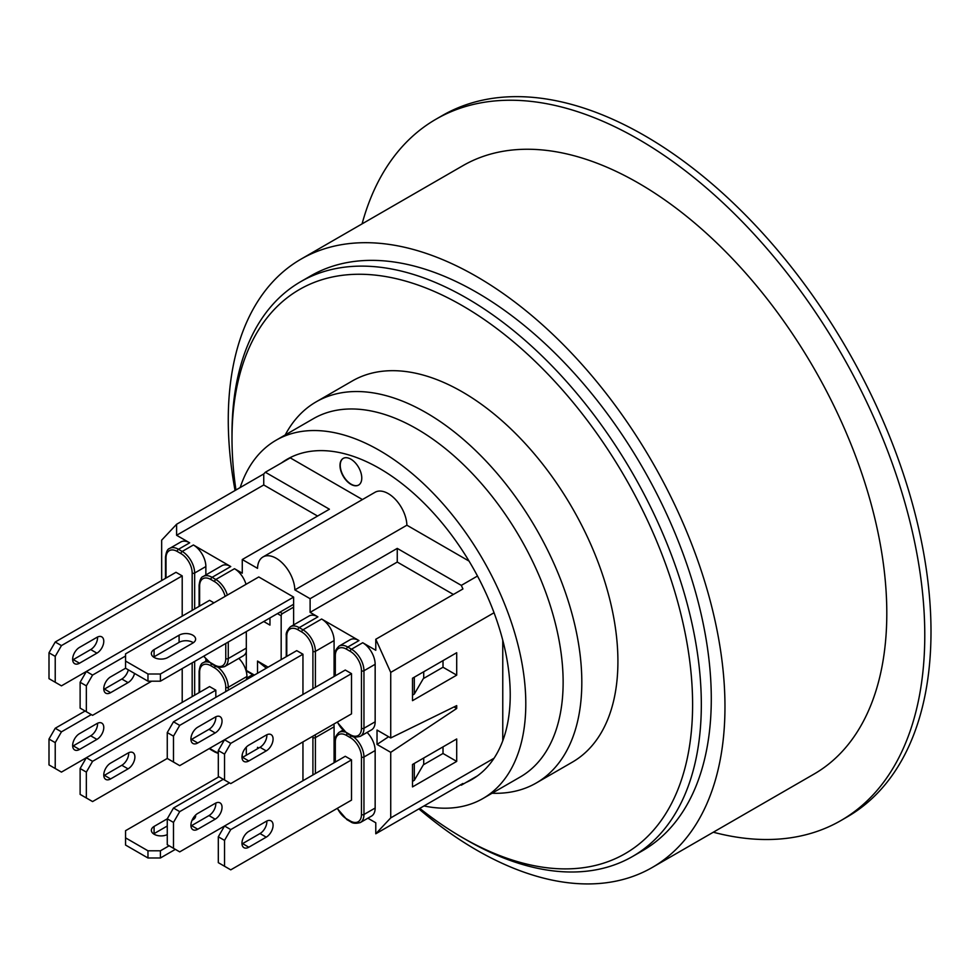 <?xml version="1.0" encoding="UTF-8"?>
<svg xmlns="http://www.w3.org/2000/svg" width="980" height="980" viewBox="0 0 980 980"><rect width="100%" height="100%" fill="white"/><g stroke="black" fill="none" stroke-linecap="round" stroke-linejoin="round"><path stroke-width="1.47" d="M223.281 779.284L173.485 808.035L167.262 818.814L173.485 822.416L173.485 848.288L167.262 844.699L167.262 818.814L154.081 826.434L154.081 833.625A9.69 5.586 0 0 0 153.615 833.919M229.504 782.885L179.708 811.636L173.485 808.035M190.941 825.956A9.678 5.586 120 0 0 191.541 825.65L208.973 815.581A9.678 5.586 120 0 0 215.784 803.049M351.502 759.88L351.502 800.133L230.753 869.848L218.307 862.657L218.307 836.785L224.53 840.387L230.753 829.595L351.502 759.88L345.279 756.291L179.708 851.877L173.485 848.288M173.485 822.416L179.708 811.636M215.196 819.182L197.764 829.239A9.678 5.586 -60 0 1 192.925 829.717A9.678 5.586 -60 0 1 191.443 821.963A9.678 5.586 -60 0 1 197.764 813.425L215.196 803.367A9.678 5.586 -60 0 1 220.035 802.889A9.678 5.586 -60 0 1 221.517 810.644A9.678 5.586 -60 0 1 215.196 819.182L208.973 815.581M302.955 741.909L302.955 780.729M230.753 829.595L224.53 826.005L218.307 836.785M241.987 843.927A9.678 5.586 120 0 0 242.575 843.621L260.006 833.551A9.678 5.586 120 0 0 266.829 821.02M224.53 840.387L224.53 866.259M266.229 837.153L248.81 847.21A9.678 5.586 -60 0 1 243.959 847.688A9.678 5.586 -60 0 1 242.477 839.933A9.678 5.586 -60 0 1 248.81 831.395L266.229 821.338A9.678 5.586 -60 0 1 271.068 820.86A9.678 5.586 -60 0 1 272.562 828.615A9.678 5.586 -60 0 1 266.229 837.153L260.006 833.551M85.101 711.014L55.223 728.263L49 739.043L55.223 742.632L55.223 768.504L49 764.914L49 739.043M91.324 714.604L61.446 731.852L55.223 728.263M72.679 746.184A9.678 5.586 120 0 0 73.279 745.866L90.699 735.808A9.678 5.586 120 0 0 97.522 723.277M351.502 673.64L351.502 713.881L230.753 783.596L218.307 776.417L218.307 750.533L224.53 754.135L230.753 743.355L351.502 673.64L345.279 670.038L179.708 765.637L167.262 758.447L92.573 801.567L80.127 794.388L80.127 768.504L86.35 772.105L92.573 761.325L215.821 690.165L209.585 686.576L61.446 772.105L55.223 768.504M55.223 742.632L61.446 731.852M96.922 739.398L79.503 749.467A9.678 5.586 -60 0 1 74.664 749.945A9.678 5.586 -60 0 1 73.169 742.179A9.678 5.586 -60 0 1 79.503 733.653L96.922 723.583A9.678 5.586 -60 0 1 101.773 723.105A9.678 5.586 -60 0 1 103.255 730.872A9.678 5.586 -60 0 1 96.922 739.398L90.699 735.808M182.207 668.605L182.207 702.391M92.573 761.325L86.35 757.724L80.127 768.504M103.806 775.645A9.678 5.586 120 0 0 104.395 775.339L121.826 765.27A9.678 5.586 120 0 0 128.65 752.738M86.35 772.105L86.35 797.977M128.049 768.871L110.618 778.929A9.678 5.586 -60 0 1 105.779 779.406A9.678 5.586 -60 0 1 104.297 771.652A9.678 5.586 -60 0 1 110.618 763.114L128.049 753.057A9.678 5.586 -60 0 1 132.888 752.579A9.678 5.586 -60 0 1 134.37 760.333A9.678 5.586 -60 0 1 128.049 768.871L121.826 765.27M215.821 690.165L215.821 697.356M367.868 818.202L375.781 822.771L375.781 833.784L462.928 783.473L461.31 785.188L460.637 784.796M443.009 746.87L443.009 753.485L423.336 764.841M423.715 758.018L423.715 764.192L414.295 780.325L414.295 763.445M388.607 736.74L377.031 744.433L377.031 730.051L390.726 737.965L456.705 705.625L456.705 708.491L454.01 706.935M258.438 748.206L257.519 747.311L258.757 748.022M257.519 748.745L257.519 747.311M248.798 678.307L247.56 677.584A1.764 1.017 120 0 0 246.311 679.74M246.311 755.213L246.311 747.128M205.861 659.16L205.861 661.218M238.851 658.389A17.603 10.168 60 0 1 246.936 676.506L246.936 678.136M333.874 724.073A17.603 10.168 60 0 1 334.082 726.817L334.082 762.759M247.56 677.584L252.644 674.657M412.507 781.354L414.295 780.325M367.071 732.415A17.603 10.168 60 0 1 375.156 750.545L375.156 808.035A17.603 10.168 60 0 1 371.518 816.095L360.309 822.563A17.603 10.168 -120 0 0 363.96 814.503L363.96 757.013A17.603 10.168 -120 0 0 353.56 736.838M456.705 708.491L390.726 752.334L390.726 817.896L375.781 833.784M390.726 752.334L377.031 744.433M218.932 776.773L125.563 830.685L125.563 837.863L147.968 850.799L147.968 857.99L160.414 857.99L160.414 850.799L147.968 850.799M412.507 786.903L412.507 764.486L456.705 738.969L456.705 761.399L412.507 786.903M230.753 743.355L224.53 739.753L218.307 750.533M241.987 757.687A9.678 5.586 120 0 0 242.575 757.369L260.006 747.299A9.678 5.586 120 0 0 266.829 734.767M224.53 754.135L224.53 780.007M266.229 750.901L248.81 760.958A9.678 5.586 -60 0 1 243.959 761.436A9.678 5.586 -60 0 1 242.477 753.681A9.678 5.586 -60 0 1 248.81 745.143L266.229 735.086A9.678 5.586 -60 0 1 271.068 734.608A9.678 5.586 -60 0 1 272.562 742.362A9.678 5.586 -60 0 1 266.229 750.901L260.006 747.299M173.485 721.795L296.732 650.634L302.955 654.223L179.708 725.384L173.485 721.795L167.262 732.575L173.485 736.164L173.485 762.036M167.262 758.447L167.262 732.575M190.941 739.716A9.678 5.586 120 0 0 191.541 739.398L208.973 729.341A9.678 5.586 120 0 0 215.784 716.809M173.485 736.164L179.708 725.384M215.196 732.93L197.764 742.987A9.678 5.586 -60 0 1 192.925 743.477A9.678 5.586 -60 0 1 191.443 735.711A9.678 5.586 -60 0 1 197.764 727.185L215.196 717.115A9.678 5.586 -60 0 1 220.035 716.637A9.678 5.586 -60 0 1 221.517 724.404A9.678 5.586 -60 0 1 215.196 732.93L208.973 729.341M302.955 654.223L302.955 694.477M169.136 845.777L160.414 850.799M175.359 849.366L160.414 857.99M147.968 857.99L125.563 845.054L125.563 837.863M167.262 826.005L154.081 833.625M193.354 819.537A9.678 5.586 0 0 0 192.619 819.084M195.522 815.152A9.678 5.586 180 0 1 195.62 815.948A9.678 5.586 180 0 1 192.778 819.893L192.019 820.334M167.262 834.605A9.69 5.586 180 0 1 156.947 835.389A9.69 5.586 180 0 1 151.361 830.317A9.69 5.586 180 0 1 154.081 826.434M242.268 754.478L242.268 757.54M55.223 642.01L175.984 572.296L182.207 575.885L61.446 645.6L55.223 642.01L49 652.79L55.223 656.392L55.223 682.264L49 678.662L49 652.79M72.679 659.932A9.678 5.586 120 0 0 73.279 659.626L90.699 649.556A9.678 5.586 120 0 0 97.522 637.024M213.946 602.835L209.585 600.324L61.446 685.853L55.223 682.264M55.223 656.392L61.446 645.6M96.922 653.158L79.503 663.215A9.678 5.586 -60 0 1 74.664 663.693A9.678 5.586 -60 0 1 73.169 655.939A9.678 5.586 -60 0 1 79.503 647.4L96.922 637.343A9.678 5.586 -60 0 1 101.773 636.865A9.678 5.586 -60 0 1 103.255 644.62A9.678 5.586 -60 0 1 96.922 653.158L90.699 649.556M182.207 575.885L182.207 616.138M317.581 516.056L263.743 484.965L263.743 473.952L265.347 472.238L329.415 509.22L242.268 559.531L242.268 573.19L234.489 568.706A17.603 10.168 60 0 1 246.017 584.325M230.753 566.55L212.084 577.33A17.603 10.168 -120 0 0 203.276 576.448L221.946 565.668A17.603 10.168 60 0 1 230.753 566.55L193.403 544.978L182.207 551.446L178.47 549.29A17.603 10.168 -120 0 0 169.663 548.42L180.871 541.952A17.603 10.168 60 0 1 189.667 542.822L176.596 535.276L263.743 484.965M134.554 673.432A9.678 5.586 -60 0 1 128.049 682.619L110.618 692.676A9.678 5.586 -60 0 1 105.779 693.166A9.678 5.586 -60 0 1 104.297 685.4A9.678 5.586 -60 0 1 110.618 676.874L125.563 668.25L125.563 653.868L258.769 576.963L293.62 597.09L293.62 607.147L282.411 613.627L279.925 612.182M443.009 660.63L443.009 667.233L423.336 678.601M423.715 671.766L423.715 677.952L414.295 694.073L412.507 695.114M277.438 613.627L281.174 615.783A1.764 1.017 -60 0 1 282.411 613.627M269.966 617.939L269.966 625.118L263.743 621.528M254.408 675.073L246.311 670.406L246.311 631.586M257.519 673.272L257.519 661.059L268.104 667.172M281.174 615.783L281.174 659.626M246.311 670.406A1.764 1.017 120 0 0 246.678 671.202L253.894 675.367M266.339 668.189L257.519 661.059M358.974 640.577L347.777 647.045A1.764 1.017 120 0 0 346.528 649.201L350.264 651.357A1.764 1.017 -60 0 1 351.502 649.201L347.777 647.045A17.603 10.168 -120 0 0 338.97 646.175L350.179 639.707A17.603 10.168 60 0 1 358.974 640.577L321.624 619.017A17.603 10.168 60 0 1 334.082 640.577L334.082 676.506M453.385 594.456L397.255 562.055L310.109 612.365L310.109 598.707L397.255 548.396L461.31 585.379L462.928 588.956L375.781 639.266L390.726 672.403L390.726 737.965M321.624 619.017L302.955 629.797L299.219 627.641A17.603 10.168 -120 0 0 290.423 626.759L309.092 615.979A17.603 10.168 60 0 1 317.9 616.861L310.109 612.365M350.264 651.357A15.839 9.151 60 0 1 361.461 670.761A1.764 1.017 0 0 0 363.96 670.761L375.156 664.293A17.603 10.168 60 0 0 362.71 642.733L375.781 650.279L375.781 639.266M193.403 544.978A17.603 10.168 60 0 1 205.861 566.55L205.861 574.966M246.311 651.896A17.603 10.168 60 0 1 243.285 655.816L224.616 666.596A17.603 10.168 -120 0 0 228.267 658.548A1.764 1.017 180 0 1 225.768 658.548A15.839 9.151 60 0 1 214.571 665.016L210.835 662.86A15.839 9.151 60 0 1 203.901 656.073M414.295 677.205L414.295 694.073M375.156 664.293L375.156 721.795A17.603 10.168 60 0 1 371.518 729.855L360.309 736.323A17.603 10.168 -120 0 0 363.96 728.263L363.96 670.761A17.603 10.168 -120 0 0 351.502 649.201L362.71 642.733M293.62 607.147L293.62 624.922M125.563 656.024L92.573 675.073L86.35 671.484L80.127 682.264L86.35 685.853L92.573 675.073M86.35 685.853L86.35 711.725L80.127 708.136L80.127 682.264M151.704 681.186L92.573 715.327L86.35 711.725M103.806 689.405A9.678 5.586 120 0 0 104.395 689.087L121.826 679.03A9.678 5.586 120 0 0 128.331 669.842M176.596 535.276L176.596 524.263L263.743 473.952M161.663 580.564L161.663 540.164L176.596 524.263M293.62 597.09L160.414 673.995L147.968 673.995L147.968 681.186L160.414 681.186L160.414 673.995M293.62 604.28L160.414 681.186M412.507 700.663L412.507 678.234L456.705 652.717L456.705 675.147L412.507 700.663M125.563 661.059L147.968 673.995M154.081 649.617L179.095 635.187A9.678 5.586 180 0 1 189.642 633.974A9.678 5.586 180 0 1 195.62 639.132A9.678 5.586 180 0 1 192.778 643.088L167.776 657.531A9.69 5.586 180 0 1 157.266 658.658A9.69 5.586 180 0 1 151.361 653.513A9.69 5.586 180 0 1 154.081 649.617L154.081 656.808A9.69 5.586 0 0 0 153.615 657.102M147.968 681.186L125.563 668.25M193.354 642.733A9.678 5.586 0 0 0 179.095 642.365L154.081 656.808M343.306 458.334A15.411 8.893 -120 0 0 341.101 470.719A15.411 8.893 -120 0 0 351.134 484.181A15.411 8.893 -120 0 0 358.704 485.014M350.889 484.316A15.411 8.893 60 0 1 340.82 470.743A15.411 8.893 60 0 1 343.184 458.407A15.411 8.893 60 0 1 358.582 467.301A15.411 8.893 60 0 1 358.582 485.088A15.411 8.893 60 0 1 350.889 484.316M397.255 562.055L397.255 548.396M362.441 499.555L290.252 457.868L281.542 462.903A184.853 106.722 60 0 1 287.091 459.277A184.853 106.722 60 0 1 477.493 576.032A184.853 106.722 60 0 1 494.043 612.745A184.853 106.722 60 0 1 494.043 758.238A184.853 106.722 60 0 1 477.493 775.842L461.31 785.188M494.043 612.745L390.726 672.403M477.493 576.032L461.31 585.379M242.268 559.531L257.532 568.351A26.411 15.251 60 0 1 262.983 556.971A26.411 15.251 60 0 1 283.049 563.745A26.411 15.251 60 0 1 294.858 589.899L310.109 598.707M281.542 462.903L265.347 472.238M443.009 667.233L456.705 675.147M443.009 753.485L456.705 761.399M262.983 556.971L375.022 492.291A26.411 15.251 60 0 1 395.087 499.065A26.411 15.251 60 0 1 406.896 525.207L294.858 589.899M406.896 525.207L469.053 561.099M494.043 758.238L390.726 817.896M502.765 640.234L502.765 740.819M476.194 776.773A184.853 106.722 60 0 1 474.749 777.434M290.252 457.868A184.853 106.722 60 0 1 291.55 456.95M477.493 775.842A184.853 106.722 60 0 1 471.944 779.467A184.853 106.722 60 0 1 466.039 782.469M462.303 837.508L466.652 840.019A331.865 191.602 -120 0 0 632.59 856.459A331.865 191.602 -120 0 0 701.325 704.547A331.865 191.602 -120 0 0 556.456 370.575A331.865 191.602 -120 0 0 300.725 281.664A331.865 191.602 -120 0 0 232.003 433.577L232.003 438.611A325.703 188.038 60 0 1 462.303 305.65A325.703 188.038 60 0 1 692.603 704.547A325.703 188.038 60 0 1 462.303 837.508A325.703 188.038 60 0 1 419.783 808.39M235.96 490A325.703 188.038 60 0 1 232.003 438.611M300.725 281.664L310.685 275.907A331.865 191.602 60 0 1 566.416 364.817A331.865 191.602 60 0 1 711.284 698.789A331.865 191.602 60 0 1 642.549 850.714L632.59 856.459M316.173 401.837L352.273 380.987A220.071 127.057 60 0 1 521.85 439.947A220.071 127.057 60 0 1 617.915 661.414A220.071 127.057 60 0 1 572.332 762.158L536.232 783.008A220.071 127.057 -120 0 0 581.814 682.264A220.071 127.057 -120 0 0 485.749 460.796A220.071 127.057 -120 0 0 316.173 401.837A220.071 127.057 -120 0 0 285.229 434.949M276.091 440.228L313.429 418.656A206.866 119.438 60 0 1 472.838 474.087A206.866 119.438 60 0 1 563.133 682.264A206.866 119.438 60 0 1 520.294 776.956L482.944 798.516A206.866 119.438 -120 0 0 525.795 703.824A206.866 119.438 -120 0 0 435.5 495.647A206.866 119.438 -120 0 0 276.091 440.228A206.866 119.438 -120 0 0 240.174 487.562M492.095 793.236A220.071 127.057 -120 0 0 536.232 783.008M235.065 490.515A351.232 202.787 60 0 1 228.267 419.93A351.232 202.787 60 0 1 301.007 259.137A351.232 202.787 60 0 1 571.659 353.241A351.232 202.787 60 0 1 724.967 706.702A351.232 202.787 60 0 1 652.227 867.484A351.232 202.787 60 0 1 418.889 808.904M423.985 805.952A206.866 119.438 -120 0 0 482.944 798.516M840.914 820.554L847.137 816.952A404.924 233.779 -120 0 0 931 631.586A404.924 233.779 -120 0 0 754.245 224.089A404.924 233.779 -120 0 0 442.213 115.615L435.99 119.205A404.924 233.779 60 0 1 748.022 227.691A404.924 233.779 60 0 1 924.777 635.187A404.924 233.779 60 0 1 840.914 820.554A404.924 233.779 60 0 1 713.317 832.216M362.086 223.869A404.924 233.779 60 0 1 435.99 119.205M301.007 259.137L462.842 165.706A351.232 202.787 60 0 1 733.493 259.798A351.232 202.787 60 0 1 886.802 613.26A351.232 202.787 60 0 1 814.062 774.053L652.227 867.484M191.541 825.65L197.764 829.239M242.575 843.621L248.81 847.21M73.279 745.866L79.503 749.467M104.395 775.339L110.618 778.929M192.166 662.86L192.166 696.633M194.653 695.2L194.653 661.414M210.835 749.1A1.764 1.017 120 0 0 211.202 749.908L214.939 752.064A1.764 1.017 -60 0 1 214.571 751.256L210.835 749.1A15.839 9.151 60 0 1 209.647 748.353M218.307 752.677A15.839 9.151 60 0 1 214.571 751.256M211.643 663.913A1.764 1.017 -60 0 0 210.835 665.726A15.839 9.151 60 0 0 199.626 672.194L199.626 692.321L199.626 672.194A1.764 1.017 180 0 1 199.112 671.484L199.112 692.615M228.267 690.165L228.267 687.286A1.764 1.017 180 0 1 225.768 687.286L225.768 691.598M209.157 662.284A17.603 10.168 -120 0 0 203.276 662.701C201.182 663.191 199.798 666.118 199.112 671.484M215.38 666.069A1.764 1.017 120 0 0 214.571 667.882A15.839 9.151 60 0 1 225.768 687.286M246.936 676.506L228.267 687.286A17.603 10.168 -120 0 0 217.866 667.111M210.835 665.726L214.571 667.882M347.337 733.628A1.764 1.017 120 0 0 346.528 735.441L350.264 737.597A1.764 1.017 -60 0 1 351.073 735.784M334.805 762.342L334.805 741.198A1.764 1.017 0 0 0 335.319 741.921A15.839 9.151 60 0 1 346.528 735.441M344.85 732.011A17.603 10.168 -120 0 0 338.97 732.415C335.785 735.649 334.401 738.577 334.805 741.198M350.264 737.597A15.839 9.151 60 0 1 361.461 757.013A1.764 1.017 0 0 0 363.96 757.013L375.156 750.545M335.319 762.036L335.319 741.921M361.461 757.013L361.461 814.503A1.764 1.017 0 0 0 363.96 814.503L375.156 808.035M361.461 814.503A15.839 9.151 60 0 1 350.264 820.971A1.764 1.017 120 0 0 350.632 821.779L346.896 819.623A1.764 1.017 -60 0 1 346.528 818.814A15.839 9.151 60 0 1 337.463 808.243M350.264 820.971L346.528 818.814M312.853 736.201A15.839 9.151 60 0 1 312.914 737.597A1.764 1.017 0 0 0 315.401 737.597A17.603 10.168 -120 0 0 315.193 734.853M315.401 773.539L315.401 737.597L334.082 726.817M312.914 737.597L312.914 774.972M242.575 757.369L248.81 760.958M191.541 739.398L197.764 742.987M73.279 659.626L79.503 663.215M166.024 578.041L166.024 557.914A15.839 9.151 60 0 1 177.221 551.446A1.764 1.017 -60 0 1 178.47 549.29L189.667 542.822M234.489 568.706L215.821 579.486L212.084 577.33A1.764 1.017 -60 0 0 210.835 579.486L214.571 581.642A15.839 9.151 60 0 1 225.143 596.379M225.768 643.444L225.768 658.548M199.626 606.069L199.626 585.954A15.839 9.151 60 0 1 210.835 579.486M338.97 646.175C335.785 649.397 334.401 652.325 334.805 654.946A1.764 1.017 0 0 0 335.319 655.669A15.839 9.151 60 0 1 346.528 649.201M361.461 670.761L361.461 728.263A1.764 1.017 0 0 0 363.96 728.263L375.156 721.795M335.319 675.796L335.319 655.669L335.319 675.796M361.461 728.263A15.839 9.151 60 0 1 350.264 734.731A1.764 1.017 120 0 0 350.632 735.539C352.69 737.205 355.924 737.462 360.309 736.323M337.169 722.162L346.896 733.383A1.764 1.017 -60 0 1 346.528 732.575A15.839 9.151 60 0 1 337.463 721.99M350.264 734.731L346.528 732.575M290.423 626.759C287.238 629.993 285.842 632.921 286.258 635.542A1.764 1.017 0 0 0 286.773 636.265A15.839 9.151 60 0 1 297.981 629.797A1.764 1.017 120 0 1 299.219 627.641L317.9 616.861M297.981 629.797L301.705 631.953A1.764 1.017 -60 0 1 302.955 629.797A17.603 10.168 -120 0 1 315.401 651.357L334.082 640.577M301.705 631.953A15.839 9.151 60 0 1 312.914 651.357A1.764 1.017 0 0 0 315.401 651.357L315.401 687.286M312.914 651.357L312.914 688.732M286.773 656.392L286.773 636.265L286.773 656.392M194.653 608.948L194.653 573.018A1.764 1.017 180 0 1 192.166 573.018L192.166 610.393M166.024 557.914A1.764 1.017 180 0 1 165.498 557.204L165.498 578.347M205.861 566.55L194.653 573.018A17.603 10.168 -120 0 0 182.207 551.446A1.764 1.017 120 0 0 180.957 553.602A15.839 9.151 60 0 1 192.166 573.018M177.221 551.446L180.957 553.602M214.571 665.016A1.764 1.017 -60 0 0 214.939 665.812L211.202 663.656A1.764 1.017 -60 0 1 210.835 662.86M199.626 585.954A1.764 1.017 180 0 1 199.112 585.232L199.112 606.375M246.311 648.123L228.267 658.548L228.267 642.01M214.571 581.642A1.764 1.017 -60 0 1 215.821 579.486A17.603 10.168 -120 0 1 227.348 595.105M121.826 679.03L128.049 682.619M104.395 689.087L110.618 692.676M179.095 635.187L179.095 642.365M209.23 748.585L211.202 749.908M214.939 752.064L218.307 753.485M346.896 819.623L337.169 808.414M350.632 821.779C352.69 823.445 355.924 823.715 360.309 822.563M342.804 730.21L338.97 732.415M207.111 660.495L203.276 662.701M334.805 654.946L334.805 676.09M346.896 733.383L350.632 735.539M286.258 635.542L286.258 656.686M169.663 548.42C167.568 548.91 166.184 551.838 165.498 557.204M211.202 663.656L203.62 656.245M214.939 665.812C216.996 667.49 220.231 667.748 224.616 666.596M203.276 576.448C201.182 576.938 199.798 579.866 199.112 585.232"/></g></svg>
